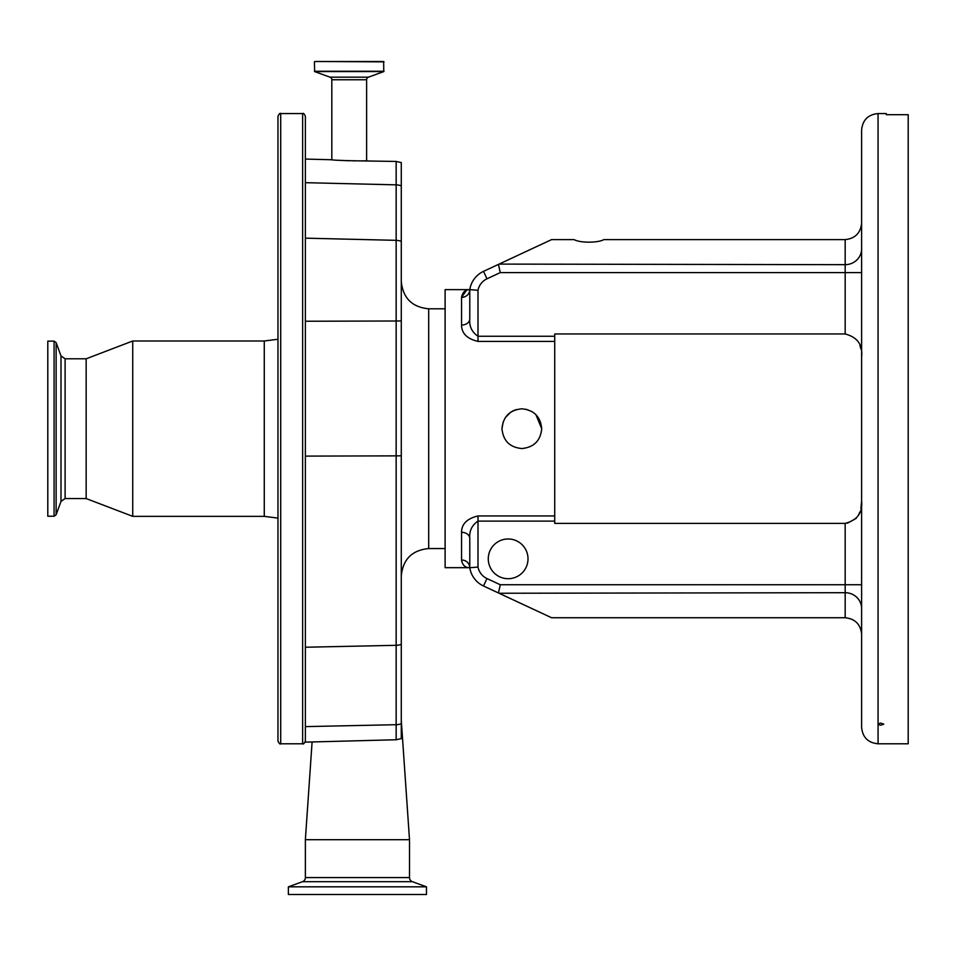 <?xml version="1.0" encoding="UTF-8"?>
<svg xmlns="http://www.w3.org/2000/svg" width="956" height="956" viewBox="0 0 956 956"><rect width="100%" height="100%" fill="white"/><g stroke="black" fill="none" stroke-linecap="round" stroke-linejoin="round"><path stroke-width="1.43" d="M288.377 894.505L426.484 894.505L426.484 886.821L288.377 886.821L288.377 894.505M312.098 741.964L305.37 839.703L305.37 877.572A4.386 4.386 0 0 1 302.49 881.695L288.377 886.821M305.37 877.572L409.503 877.572A4.386 4.386 0 0 0 412.383 881.695L426.484 886.821M409.503 877.572L409.503 839.703L305.37 839.703M401.281 720.334L409.503 839.703M401.281 723.776A13.695 11.102 180 0 1 396.154 724.696L396.154 739.753L401.281 738.618L401.281 162.58L396.154 161.445L358.859 160.859M516.312 409.598L513.109 410.829M513.073 410.853L510.803 412.167M510.624 412.287L505.365 417.569M503.215 421.763L501.972 428.682C503.155 416.601 509.775 409.981 521.845 408.81C533.914 409.993 540.534 416.613 541.705 428.682L535.898 414.629M532.074 411.654L526.194 409.299M541.705 428.682C540.534 440.74 533.914 447.36 521.845 448.543C509.787 447.384 503.167 440.764 501.972 428.682M466.576 290.23L461.557 297.376C462.537 292.178 465.273 289.596 469.778 289.62L445.114 289.62L445.114 567.673L468.751 567.673C464.736 567.29 462.346 564.721 461.557 559.977A8.222 7.768 180 0 1 469.778 567.745L469.778 538.419L469.778 567.745L478 567.039A16.049 16.049 0 0 0 486.974 578.547L500.275 584.749L845.176 584.749L845.176 523.386C857.317 520.207 862.802 512.679 861.619 500.789M554.719 336.261L554.719 333.967L845.176 333.967L845.176 272.603L500.275 272.603L486.974 278.805A16.049 16.049 0 0 0 478 290.313L478 336.261L554.719 336.261L554.719 521.104L478 521.104L478 567.039M554.719 341.411L478 341.411C467.09 338.818 461.617 333.369 461.557 325.064L461.557 297.376A8.222 7.768 0 0 0 469.778 289.62A24.27 24.27 0 0 1 483.509 271.361L551.588 239.609L574.03 239.609C577.161 241.235 582.144 242.095 588.98 242.179C595.815 242.095 600.786 241.235 603.917 239.609L845.176 239.609C855.094 238.558 860.567 233.085 861.619 223.166M302.634 113.561L302.634 743.792L280.706 743.792L280.706 113.561L302.634 113.561C303.315 112.868 304.223 113.788 305.37 116.297L305.37 740.673L305.37 456.108L396.154 455.869L396.154 240.338A13.695 12.5 0 0 1 401.281 241.378M280.706 113.561C280.144 112.796 279.236 113.704 277.969 116.297L277.969 741.055C279.236 743.649 280.144 744.557 280.706 743.792M396.154 739.753L305.37 742.131L305.37 740.673M401.281 185.882A13.695 12.5 0 0 0 396.154 184.843L396.154 240.338L305.37 238.164L305.37 159.066L331.816 159.76C330.728 160.333 367.69 161.313 366.614 160.668L366.614 79.754A2.737 2.737 0 0 1 368.419 77.173L383.774 71.592L383.655 61.495L314.775 61.495L384.013 61.853M355.859 160.871L353.075 160.847M349.179 160.775L345.833 160.668M342.511 160.512L339.523 160.345M331.816 159.76L331.816 79.754L366.614 79.754M277.969 180.505L277.969 676.848L277.969 518.104L264.274 516.36L264.274 340.993L277.969 339.249M65.116 358.799L65.116 498.554L60.993 501.434L60.993 355.919L65.116 358.799L86.159 358.799L132.741 340.993L132.741 516.36L264.274 516.36M86.159 358.799L86.159 498.554L132.741 516.36M54.074 341.125L54.074 516.228L47.8 516.228L47.8 341.125L54.074 341.125L56.129 342.571L56.129 514.782L60.993 501.434M314.416 61.853L314.644 71.592L330.011 77.173A2.737 2.737 0 0 1 331.816 79.754M461.557 559.977L461.557 532.289C461.593 524.008 467.078 518.558 478 515.941L554.719 515.941M845.176 523.386L554.719 523.386L554.719 521.104M859.922 345.391L860.926 349.071M878.062 743.792L908.2 743.792L908.2 114.696L886.284 114.696L886.284 113.561L878.062 113.561L878.062 723.74L880.799 723.106L883.786 724.158L880.799 725.186L878.062 724.576L878.062 743.792C868.072 742.824 862.587 737.339 861.619 727.349L861.619 356.576C862.838 344.746 857.353 337.205 845.176 333.967M861.619 500.872L860.926 508.281M859.946 511.866L858.452 515.212M856.289 518.295L847.47 523.207M878.062 723.74L878.062 724.576L878.062 723.74M861.619 250.281L861.619 272.603L845.176 272.603L845.176 239.609M861.619 587.211L861.619 607.084M861.619 428.682L861.619 130.004C862.587 120.014 868.072 114.541 878.062 113.561M861.619 626.945L861.619 634.187L861.619 626.945M488.277 558.83A19.861 19.861 0 0 0 508.138 578.703A19.861 19.861 0 0 0 528.011 558.83A19.861 19.861 0 0 0 508.138 538.969A19.861 19.861 0 0 0 488.277 558.83M499.08 264.095L845.176 264.669A16.443 15.882 180 0 0 861.619 248.787M478 290.313L469.778 289.62L469.778 318.945L469.778 289.62L469.778 318.945L469.778 289.62L474.857 290.038M861.619 634.187C860.567 624.268 855.094 618.795 845.176 617.743L551.588 617.743L483.509 585.992A24.27 24.27 0 0 1 469.778 567.745A24.27 24.27 0 0 0 483.509 585.992A24.27 24.27 0 0 1 469.778 567.745L468.751 567.673M845.176 617.743L845.176 592.696L499.08 593.258L483.509 585.992L486.974 578.547M551.588 617.743L499.08 593.258M500.275 272.603L498.518 264.669M478 341.411L478 336.261C471.882 332.102 469.145 326.331 469.778 318.945A8.222 6.13 0 0 1 461.557 325.064M498.518 592.696L500.275 584.749M461.557 532.289A8.222 6.13 180 0 1 469.778 538.419C469.145 531.034 471.882 525.262 478 521.104L478 515.941M302.49 881.695L412.383 881.695M401.281 281.399C402.906 298.045 412.036 307.175 428.682 308.8L428.682 548.553C412.036 550.178 402.906 559.32 401.281 575.954M305.37 182.68L396.154 184.843L396.154 161.445M305.37 321.24L396.154 321.001A13.695 1.398 -0 0 0 401.281 320.881M401.281 455.761A13.695 1.398 180 0 1 396.154 455.869L396.154 645.312L305.37 647.236M401.281 644.392A13.695 11.102 180 0 1 396.154 645.312L396.154 724.696L305.37 726.62M330.011 77.173L368.419 77.173M314.416 71.258L384.013 71.258M314.644 71.592L383.774 71.592M486.974 278.805L483.509 271.361M861.619 608.566A16.443 15.882 0 0 0 845.176 592.696L845.176 584.749L861.619 584.749M428.682 548.553L445.114 548.553M428.682 308.8L445.114 308.8M302.634 743.792C303.315 744.485 304.223 743.565 305.37 741.055M132.741 340.993L264.274 340.993M65.116 498.554L86.159 498.554M54.074 516.228L56.129 514.782M60.993 355.919L56.129 342.571"/></g></svg>
